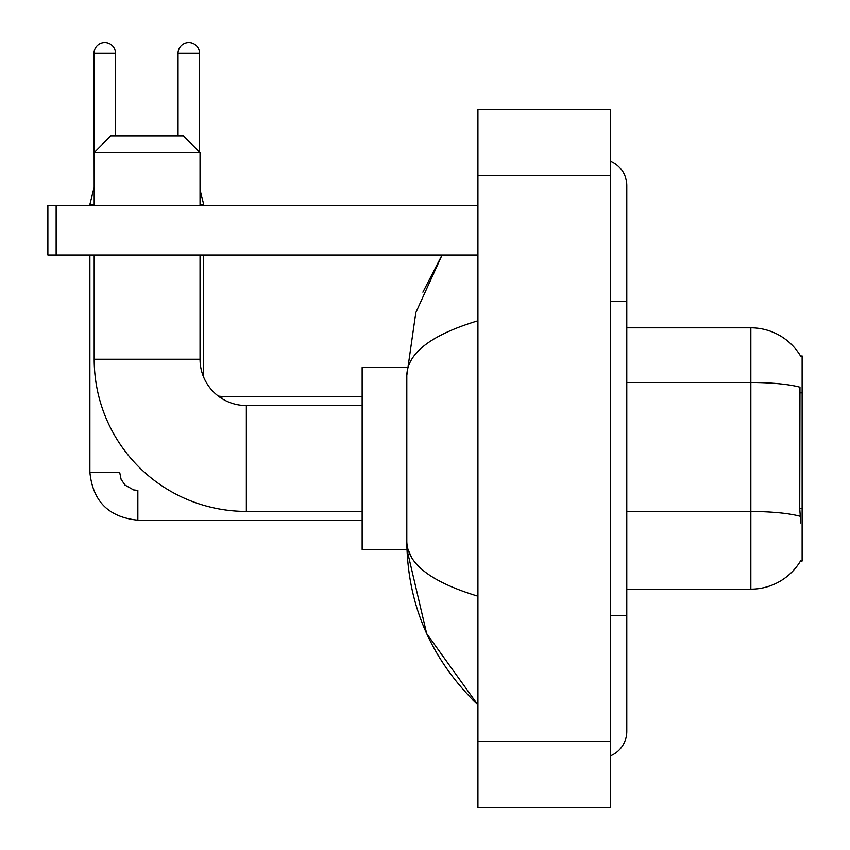 <?xml version="1.0" encoding="UTF-8"?>
<svg xmlns="http://www.w3.org/2000/svg" width="850" height="850" viewBox="0 0 850 850"><rect width="100%" height="100%" fill="white"/><g stroke="black" fill="none" stroke-linecap="round" stroke-linejoin="round"><path stroke-width="1.27" d="M626.79 589.167L750.847 589.167A57.896 57.896 0 0 0 800.785 560.554L800.498 561.043L802.124 561.043L802.124 355.948L800.626 356.15A57.896 57.896 0 0 0 750.847 327.824A57.896 57.896 0 0 1 800.498 355.948A57.896 57.896 0 0 0 750.847 327.824L626.79 327.824M800.785 523.005L799.722 508.629L799.967 387.228A57.896 10.051 180 0 0 750.847 382.5L750.847 327.824A57.896 57.896 0 0 1 800.626 356.15M203.692 255.042L203.692 377.251A46.314 46.314 0 0 0 218.333 396.121A46.314 46.314 0 0 1 203.692 377.251A46.314 46.314 0 0 0 218.333 396.121L221.882 396.472L221.882 398.565A46.314 46.314 0 0 1 218.386 396.153A46.314 46.314 0 0 0 221.882 398.565A46.314 46.314 0 0 1 218.386 396.153M362.142 511.424L246.362 511.424A152.171 152.171 0 0 1 94.191 359.252L94.191 255.042M246.362 511.424L246.362 405.567A46.314 46.314 0 0 1 200.048 359.252L200.048 255.042M110.734 135.957L183.504 135.957L200.048 152.49L94.191 152.49L110.734 135.957M200.048 205.424L200.048 152.49M94.191 205.424L94.191 152.49M406.948 367.519L362.142 367.519L362.142 549.472L406.948 549.472L426.668 633.601L477.934 704.947C431.216 659.6 407.511 605.136 406.81 541.535C407.331 563.794 431.046 582.016 477.934 596.201M94.191 187.893L94.021 53.252A10.752 10.752 0 0 1 104.773 42.5A10.752 10.752 0 0 1 115.526 53.252L115.526 135.957M89.887 205.424L89.887 204.436L94.191 204.436M362.142 520.189L137.859 520.189C108.757 517.31 92.767 501.33 89.887 472.228C92.767 501.33 108.757 517.31 137.859 520.189L137.859 490.418L133.599 489.908L124.993 485.084L121.104 479.326L119.659 472.228L89.887 472.228L89.887 255.042M178.054 135.957L178.054 53.252A10.752 10.752 0 0 1 188.806 42.5A10.752 10.752 0 0 1 199.548 53.252L199.548 152.001M203.692 205.424L203.692 204.436L200.048 204.436M56.143 255.042L47.876 255.042L47.876 205.424L56.143 205.424L56.143 255.042L477.934 255.042M477.934 205.424L56.143 205.424M610.258 615.634L626.79 615.634L626.79 185.576A26.467 26.467 0 0 0 610.258 161.043A26.467 26.467 0 0 1 626.79 185.576A26.467 26.467 0 0 0 610.258 161.043M610.258 755.947A26.467 26.467 0 0 0 626.79 731.414A26.467 26.467 0 0 1 610.258 755.947A26.467 26.467 0 0 0 626.79 731.414A26.467 26.467 0 0 1 610.258 755.947M477.934 320.79C431.141 334.889 407.437 353.122 406.81 375.456L406.81 541.535M477.934 807.5L610.258 807.5L610.258 109.491L477.934 109.491L477.934 807.5M406.81 375.456L415.799 312.704L442.053 255.042L422.907 292.188M411.772 557.738L407.979 549.472M802.124 392.849L799.722 392.849M802.124 508.629L799.722 508.629M750.847 589.167L750.847 382.5L626.79 382.5M800.137 516.29A57.896 10.051 180 0 0 750.847 511.509L626.79 511.509M94.191 359.252L200.048 359.252M94.021 53.252L115.526 53.252M178.054 53.252L199.548 53.252M610.258 301.357L626.79 301.357M477.934 741.338L610.258 741.338M477.934 175.653L610.258 175.653M362.142 405.567L246.362 405.567M94.021 187.893L89.887 204.436M221.882 396.472L362.142 396.472M200.048 189.879L203.692 204.436M626.79 615.634L626.79 731.414M477.934 704.947L472.175 699.391"/></g></svg>
